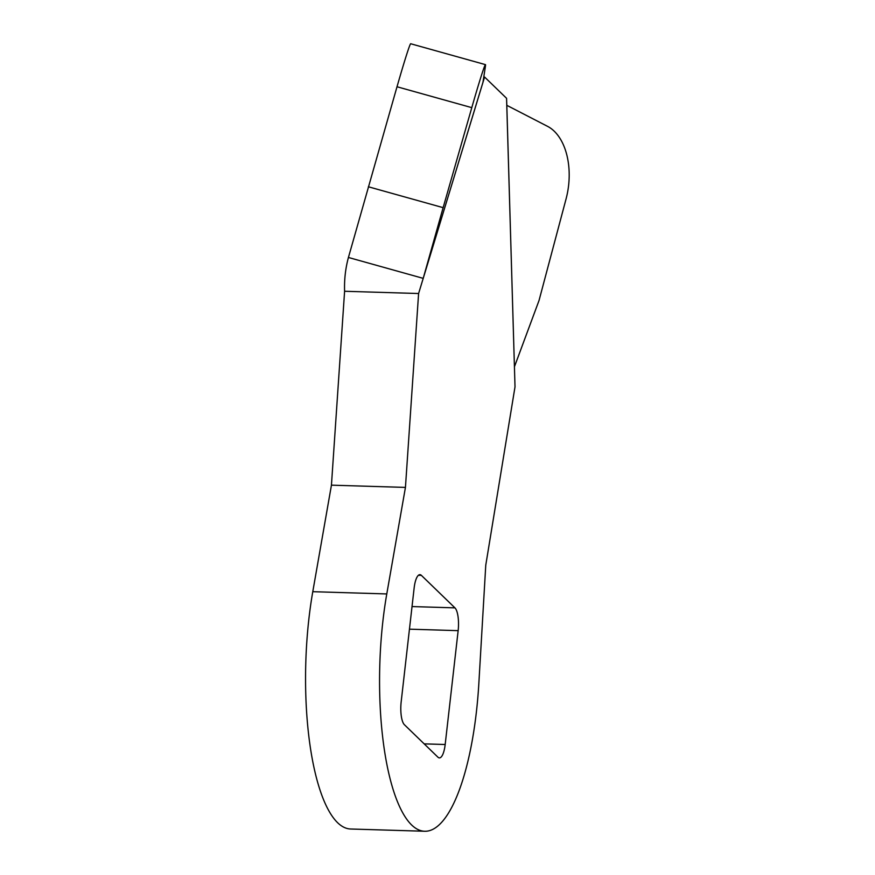 <?xml version="1.0" encoding="UTF-8"?>
<svg xmlns="http://www.w3.org/2000/svg" width="875" height="875" viewBox="0 0 875 875"><rect width="100%" height="100%" fill="white"/><g stroke="black" fill="none" stroke-linecap="round" stroke-linejoin="round"><path stroke-width="1.31" d="M514.456 366.702L539.033 300.497L566.07 198.92A58.253 35.963 -83.2 0 0 547.575 126.361L506.811 105.328L515.014 386.848L485.767 565.173L478.866 683.08A165.047 49.908 -88.3 0 1 424.648 831.25A165.047 49.908 -88.3 0 1 411.578 824.928A165.047 49.908 -88.3 0 1 386.783 593.939L312.78 591.686A165.047 49.908 91.7 0 0 337.575 822.675A165.047 49.908 91.7 0 0 350.645 829.008L424.648 831.25M485.472 64.641L410.692 43.75A58.253 1.652 105.6 0 0 397.436 85.291A58.253 1.652 105.6 0 0 397.009 86.756L471.789 107.647A58.253 1.652 -74.4 0 1 472.205 106.181A58.253 1.652 -74.4 0 1 485.472 64.641A58.253 1.652 -74.4 0 1 485.428 66.194L482.978 82.25L484.586 77.033L483.777 77M344.597 291.266C344.192 279.738 345.461 268.472 348.425 257.469L423.205 278.359L418.6 293.519L344.597 291.266L331.439 485.166L312.78 591.686M412.027 606.561L454.945 607.862L421.378 575.367A18.452 5.578 -88.3 0 0 419.923 574.667A18.452 5.578 -88.3 0 0 414.137 588.044L401.166 701.903A18.452 5.578 -88.3 0 0 404.37 724.686L437.927 757.181A18.452 5.578 -88.3 0 0 439.392 757.881A18.452 5.578 -88.3 0 0 445.178 744.505L458.15 630.656L409.445 629.169M331.439 485.166L405.442 487.408L386.783 593.939M506.811 105.328L506.57 98.306L484.586 77.033L418.6 293.519L405.442 487.408M454.945 607.862A18.452 5.578 -88.3 0 1 458.15 630.656M397.009 86.756L348.425 257.469M368.364 186.769L443.133 207.659L423.205 278.359L482.978 82.25M471.789 107.647L443.133 207.659M424.178 743.87L445.178 744.505M421.378 575.367L418.425 575.28M515.014 386.848L506.57 98.306"/></g></svg>
